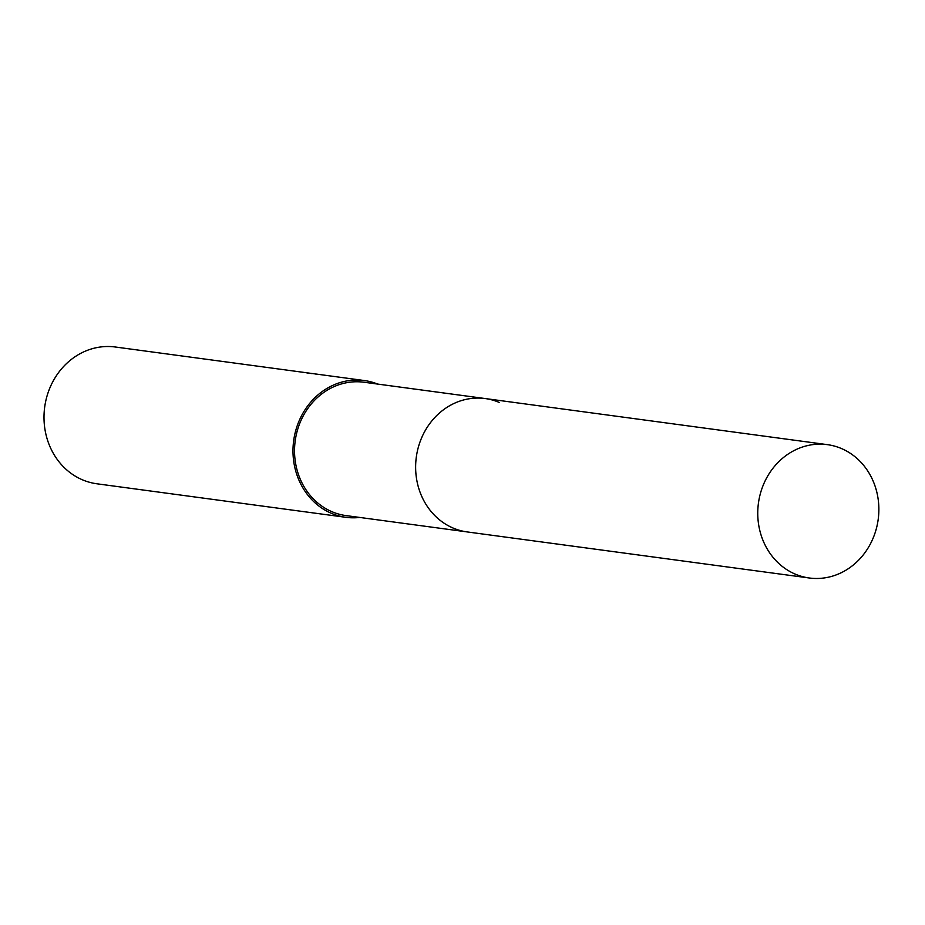 <?xml version="1.0" encoding="UTF-8"?>
<svg xmlns="http://www.w3.org/2000/svg" width="925" height="925" viewBox="0 0 925 925"><rect width="100%" height="100%" fill="white"/><g stroke="black" fill="none" stroke-linecap="round" stroke-linejoin="round"><path stroke-width="1.39" d="M499.303 402.444A67.294 60.426 97.7 0 0 420.216 441.387A67.294 60.426 97.7 0 0 453.088 528.036M484.214 398.421L364.068 382.245A67.282 60.426 97.7 0 0 296.728 432.854A67.282 60.426 97.7 0 0 331.983 511.722A67.282 60.426 97.7 0 0 346.112 515.607L466.258 531.794M377.712 384.083A69.017 61.975 97.7 0 0 364.3 380.533L115.313 347.002A69.017 61.975 97.7 0 0 46.25 398.906A69.017 61.975 97.7 0 0 82.406 479.797A69.017 61.975 97.7 0 0 96.894 483.787L345.881 517.318A69.017 61.975 97.7 0 0 359.756 517.445M364.3 380.533A69.017 61.975 97.7 0 0 295.237 432.438A69.017 61.975 97.7 0 0 331.393 513.329A69.017 61.975 97.7 0 0 345.881 517.318M315.818 374.128L317.021 374.243M305.528 372.625L307.817 373.053M308.048 373.076L311.713 373.573M874.287 535.159A67.282 60.426 97.7 0 0 827.297 444.636A67.282 60.426 97.7 0 0 762.339 487.463A67.282 60.426 97.7 0 0 809.329 577.998A67.282 60.426 97.7 0 0 874.287 535.159M827.297 444.636L485.186 398.548A67.294 60.437 97.7 0 0 420.216 441.387A67.294 60.437 97.7 0 0 467.217 531.933L809.329 577.998"/></g></svg>
